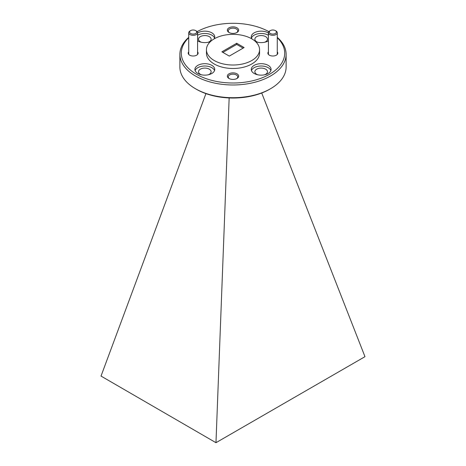 <?xml version="1.0" encoding="UTF-8"?>
<svg xmlns="http://www.w3.org/2000/svg" width="466" height="466" viewBox="0 0 466 466"><rect width="100%" height="100%" fill="white"/><g stroke="black" fill="none" stroke-linecap="round" stroke-linejoin="round"><path stroke-width="0.7" d="M188.73 37.729A51.703 29.853 0 0 0 196.442 74.257A51.703 29.853 0 0 0 264.874 76.657A51.703 29.853 0 0 0 277.27 37.729M277.27 37.356A53.118 30.669 180 0 1 286.118 54.306A53.118 30.669 180 0 1 253.329 82.645A53.118 30.669 180 0 1 195.44 75.993A53.118 30.669 180 0 1 179.882 54.306A53.118 30.669 180 0 1 188.73 37.356M270.565 88.715L269.564 89.297A51.703 29.853 180 0 1 196.442 89.297L195.44 88.715A53.118 30.669 0 0 0 270.565 88.715A53.118 30.669 0 0 0 286.118 67.028L286.118 54.306M237.008 73.838A5.668 3.274 0 0 0 228.992 73.838A5.668 3.274 0 0 0 228.992 78.469L228.992 78.469A5.668 3.274 0 0 0 237.008 78.469A5.668 3.274 0 0 0 237.008 73.838M236.652 78.655A4.747 2.738 0 0 0 237.747 76.907A4.747 2.738 0 0 0 236.355 74.968A4.747 2.738 0 0 0 231.183 74.374A4.747 2.738 0 0 0 228.253 76.907A4.747 2.738 0 0 0 229.348 78.655M237.008 27.838A5.668 3.274 0 0 0 228.992 27.838A5.668 3.274 0 0 0 228.992 32.463L228.992 32.463A5.668 3.274 0 0 0 237.008 32.463A5.668 3.274 0 0 0 237.008 27.838M236.652 32.649A4.747 2.738 0 0 0 237.747 30.902A4.747 2.738 0 0 0 236.355 28.962A4.747 2.738 0 0 0 231.183 28.368A4.747 2.738 0 0 0 228.253 30.902A4.747 2.738 0 0 0 229.348 32.649M268.416 51.86A4.957 2.86 0 0 0 269.336 55.174L269.336 55.174A4.957 2.86 0 0 0 276.344 55.174A4.957 2.86 0 0 0 277.27 51.86M188.73 51.86A4.957 2.86 0 0 0 189.656 55.174L189.656 55.174A4.957 2.86 0 0 0 196.664 55.174A4.957 2.86 0 0 0 197.584 51.86M264.572 74.793A6.303 3.641 0 0 0 267.478 71.729A6.303 3.641 0 0 0 265.632 69.154A6.303 3.641 0 0 0 258.758 68.368A6.303 3.641 0 0 0 254.867 71.729A6.303 3.641 0 0 0 256.714 74.304A6.303 3.641 0 0 0 257.774 74.793M208.226 74.793A6.303 3.641 0 0 0 211.133 71.729A6.303 3.641 0 0 0 209.286 69.154A6.303 3.641 0 0 0 202.419 68.368A6.303 3.641 0 0 0 198.522 71.729A6.303 3.641 0 0 0 200.368 74.304A6.303 3.641 0 0 0 201.429 74.793M208.226 42.266A6.303 3.641 0 0 0 211.133 39.202A6.303 3.641 0 0 0 209.286 36.628A6.303 3.641 0 0 0 202.419 35.835A6.303 3.641 0 0 0 198.522 39.202A6.303 3.641 0 0 0 200.368 41.771A6.303 3.641 0 0 0 201.429 42.266M264.572 42.266A6.303 3.641 0 0 0 267.478 39.202A6.303 3.641 0 0 0 265.632 36.628A6.303 3.641 0 0 0 258.758 35.835A6.303 3.641 0 0 0 254.867 39.202A6.303 3.641 0 0 0 256.714 41.771A6.303 3.641 0 0 0 257.774 42.266M211.838 65.368A9.914 5.726 0 0 0 201.032 64.127A9.914 5.726 0 0 0 194.91 69.417A9.914 5.726 0 0 0 197.817 73.465A9.914 5.726 0 0 0 208.622 74.706A9.914 5.726 0 0 0 214.744 69.417A9.914 5.726 0 0 0 211.838 65.368M214.541 70.57A9.914 5.726 0 0 0 211.838 67.681A9.914 5.726 0 0 0 201.982 66.248A9.914 5.726 0 0 0 195.114 70.57M214.11 38.899A9.914 5.726 0 0 0 214.744 36.884A9.914 5.726 0 0 0 211.838 32.836A9.914 5.726 0 0 0 197.584 32.975M197.584 40.798A9.914 5.726 0 0 0 197.817 40.932A9.914 5.726 0 0 0 210.405 41.62M214.541 38.043A9.914 5.726 0 0 0 211.838 35.154A9.914 5.726 0 0 0 197.584 35.288M268.416 32.975A9.914 5.726 0 0 0 268.183 32.836A9.914 5.726 0 0 0 257.378 31.595A9.914 5.726 0 0 0 251.256 36.884A9.914 5.726 0 0 0 251.89 38.899M268.416 35.288A9.914 5.726 0 0 0 268.183 35.154A9.914 5.726 0 0 0 258.327 33.715A9.914 5.726 0 0 0 251.459 38.043M268.183 65.368A9.914 5.726 0 0 0 257.378 64.127A9.914 5.726 0 0 0 251.256 69.417A9.914 5.726 0 0 0 254.162 73.465A9.914 5.726 0 0 0 264.968 74.706A9.914 5.726 0 0 0 271.09 69.417A9.914 5.726 0 0 0 268.183 65.368M270.886 70.57A9.914 5.726 0 0 0 268.183 67.681A9.914 5.726 0 0 0 258.327 66.248A9.914 5.726 0 0 0 251.459 70.57M206.438 49.681L206.438 53.153A26.562 15.337 0 0 0 214.22 63.993A26.562 15.337 0 0 0 243.165 67.32A26.562 15.337 0 0 0 259.562 53.153L259.562 49.681A26.562 15.337 0 0 0 251.78 38.841A26.562 15.337 0 0 0 222.835 35.515A26.562 15.337 0 0 0 206.438 49.681A26.562 15.337 0 0 0 214.22 60.522A26.562 15.337 0 0 0 243.165 63.848A26.562 15.337 0 0 0 259.562 49.681M179.882 54.306L179.882 67.028A53.118 30.669 0 0 0 195.435 88.715A53.118 30.669 0 0 0 195.44 88.715L196.436 89.297A51.703 29.853 180 0 1 196.436 89.297M205.937 93.619L101.023 376.079L215.974 442.7L229.155 97.953M216.195 442.572L364.977 356.676L261.717 93.014M268.859 31.647A51.703 29.853 0 0 0 197.141 31.647M255.595 41.62A9.914 5.726 0 0 0 268.416 40.798M229.295 56.101L244.12 47.544L236.705 43.262L221.88 51.819L229.295 56.101M243.118 48.12L236.705 44.421L236.705 43.262M236.705 44.421L222.882 52.402M270.338 33.488A3.542 2.045 0 0 0 275.342 33.488A3.542 2.045 0 0 0 275.348 30.599L275.971 30.96A4.427 2.557 180 0 1 277.27 32.766A4.427 2.557 180 0 1 274.532 35.125A4.427 2.557 180 0 1 269.709 34.571A4.427 2.557 180 0 1 268.416 32.766A4.427 2.557 180 0 1 269.709 30.96L270.338 30.599A3.542 2.045 0 0 0 270.338 33.488M275.971 30.96L275.348 30.599A3.542 2.045 0 0 0 270.338 30.599M190.652 33.488A3.542 2.045 0 0 0 195.662 33.488A3.542 2.045 0 0 0 195.662 30.599L196.291 30.96A4.427 2.557 180 0 1 197.584 32.766A4.427 2.557 180 0 1 194.852 35.125A4.427 2.557 180 0 1 190.029 34.571A4.427 2.557 180 0 1 188.73 32.766A4.427 2.557 180 0 1 190.029 30.96L190.652 30.599A3.542 2.045 0 0 0 190.652 33.488M196.291 30.96L195.662 30.599A3.542 2.045 0 0 0 190.652 30.599M277.27 32.766L277.27 54.44M268.416 32.766L268.416 54.44M197.584 32.766L197.584 54.44M188.73 32.766L188.73 54.44"/></g></svg>
